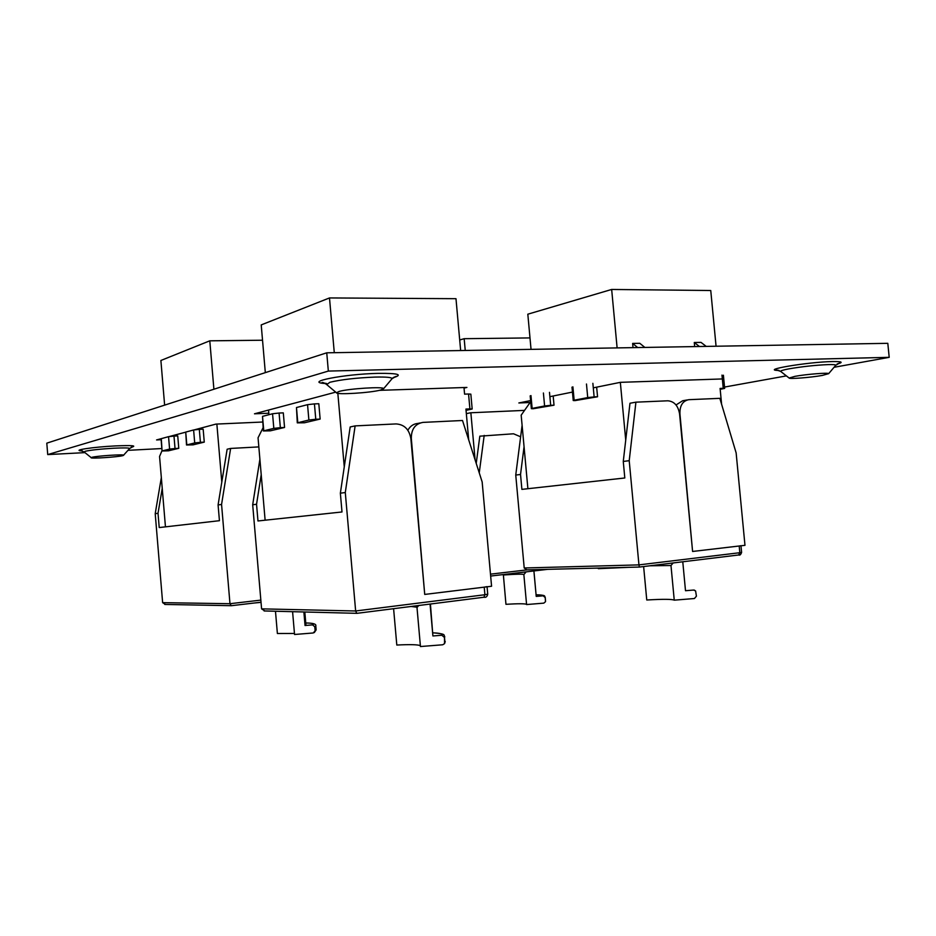 <?xml version="1.0" encoding="UTF-8"?>
<svg xmlns="http://www.w3.org/2000/svg" width="936" height="936" viewBox="0 0 936 936"><rect width="100%" height="100%" fill="white"/><g stroke="black" fill="none" stroke-linecap="round" stroke-linejoin="round"><path stroke-width="1.4" d="M339.125 391.435C348.824 388.604 383.947 386.416 383.549 388.639L380.589 390.055C370.422 392.851 336.433 394.969 336.48 392.769L339.125 391.435M795.05 376.33C806.294 374.236 828.875 372.446 828.582 373.663L822.323 375.43C810.88 377.5 788.978 379.232 789.13 378.027L795.05 376.33M91.845 457.341C96.42 455.949 124.219 454.112 123.704 455.224L122.85 455.633C118.018 457.025 90.792 458.815 91.084 457.727L91.845 457.341M326.746 352.813L328.337 371.077L47.724 454.592L46.8 443.161L326.746 352.813L887.808 343.325L889.2 357.33L834.058 367.286M724.534 387.059L786.392 375.886M168.55 436.667L173.991 436.082L175.032 448.519L169.591 449.093L168.55 436.667L156.581 439.932L161.121 439.709M262.571 422.031L215.912 424.102L194.548 429.8M185.433 432.233L169.428 436.504M524.558 410.377L470.574 412.776L466.339 413.63M328.337 371.077L889.2 357.33M47.724 454.592L84.93 452.626M128.021 450.333L161.858 448.543M530.618 400.573L518.86 402.96L530.104 402.503M721.925 378.963L620.404 382.333L593.284 387.843M572.458 392.079L549.877 396.665M464.045 388.101L466.9 387.434L379.384 390.347M335.72 392.137L254.487 413.806L268.808 413.221M262.536 340.224L209.793 340.821L160.887 360.477L164.631 405.136M161.296 438.61L162.057 450.988L168.468 450.813L178.776 448.309L177.735 435.895L173.991 436.082M162.033 450.637L159.565 456.452L165.45 526.851M221.797 482.169L216.859 424.055M213.899 389.236L209.793 340.821M204.27 442.12L203.171 429.179L199.309 429.355L200.409 442.318L204.27 442.12L193.073 444.846L186.51 444.998L194.711 442.927L193.612 429.975L185.737 432.081L186.814 444.869M175.032 448.519L178.776 448.309M162.326 450.871L169.591 449.093M193.612 429.975L199.309 429.355M186.51 444.998L185.737 432.081M200.409 442.318L194.711 442.927M261.039 602.363L254.604 602.971M292.582 611.688L294.547 634.491L313.279 632.97L315.139 630.735L314.788 626.792L312.577 624.874L305.042 625.494L303.872 611.968M305.042 625.494L305.92 624.792L304.82 611.992M294.466 633.461L277.384 633.508L275.476 611.243M165.415 604.457L162.63 602.655L155.212 513.677L158.02 513.279L162.232 488.393M155.212 513.677L161.331 477.594M231.239 605.709L261.015 602.211L231.239 605.709L229.975 603.708L221.563 504.457L230.63 448.438L258.839 446.905M158.02 513.279L159.214 527.565L219.434 520.697L218.088 504.937L221.563 504.457M218.088 504.937L227.144 449.221L230.63 448.438M529.998 337.919L464.174 338.692L459.705 339.979M475.114 459.927L470.855 412.764M465.239 350.474L464.174 338.692M526.301 571.861L497.203 575.277M526.114 571.884L523.856 574.587L526.582 604.551L543.828 603.135L545.501 601.684L545.208 597.542L543.161 595.822L536.223 596.396L533.894 570.96M536.223 596.396L533.929 570.96M526.558 604.363C525.119 603.58 518.251 603.568 505.955 604.305L503.357 574.692M523.856 574.587L523.879 574.517C522.978 573.943 516.122 574.107 503.299 574.996M476.225 463.39L479.829 436.164L513.525 433.789L520.638 436.796M479.244 472.855L484.193 435.392M716.063 346.226L710.752 290.511L611.664 289.458L527.822 314.192L531.04 349.362M530.969 395.589L532.139 408.4L531.355 408.658L533.157 408.74L554.018 405.194L553.176 395.998M530.712 401.626L521.176 415.163L527.892 488.709M625.728 440.107L620.334 382.344M617.116 347.899L611.664 289.458M572.902 386.849L574.142 400.234L573.241 400.526L575.02 400.608L597.554 396.77L596.653 387.165M721.609 404.317L720.1 388.44L723.235 388.311L721.972 375.114M699.461 346.507L694.278 342.494L701.005 342.389L706.212 346.39M637.697 347.548L632.631 343.418L639.779 343.301L644.869 347.431M632.631 343.418L633.017 347.63M694.664 346.589L694.278 342.494M723.399 375.219L724.663 388.393L720.182 389.329M724.663 388.393L723.235 388.311M549.479 392.336L550.684 405.335L554.018 405.194M550.684 405.335L544.6 405.978L543.406 392.991M532.139 408.4L544.6 405.978M592.874 383.315L594.126 396.899L597.554 396.77M594.126 396.899L587.726 397.589L586.474 384.017M574.142 400.234L587.726 397.589M595.471 568.152L598.291 568.152M628.98 567.31L598.338 568.678L598.279 568.082M692.933 551.421L744.974 545.325L736.141 452.919L719.831 398.338L688.767 399.684C682.707 400.912 679.758 405.604 679.922 413.759L692.593 551.433M676.026 404.96L682.672 400.748L687.258 399.941M673.148 562.957L670.983 565.508L674.248 600.163L694.43 598.525L696.419 596.173L695.6 590.944L693.635 590.054L685.503 590.721L682.777 561.787M674.248 600.163C672.06 599.11 662.887 599.052 646.764 599.999L643.629 566.549M670.983 565.508L649.83 565.789M738.469 555.001L639.487 567.052L526.863 569.86L524.207 567.988L515.748 475.067L520.533 474.458L524.055 446.729M515.748 475.067L522.101 425.307M524.207 567.988L638.949 564.888L629.214 460.688L635.918 402.164L667.813 400.795C674.271 401.357 678.19 405.756 679.595 414.005L692.593 551.468L739.194 546.004L739.838 552.708L741.605 552.392C740.809 554.685 739.838 555.539 738.668 554.978L739.838 552.708L638.949 564.888L639.428 567.052L526.863 569.86M520.533 474.458L521.89 489.376L624.803 477.98L623.271 461.448L629.214 460.688M623.271 461.448L629.975 403.252L635.918 402.164M740.961 545.7L739.194 546.004M460.652 350.544L455.984 298.689L329.495 297.94L261.214 324.909L265.321 372.633M284.556 427.471L283.304 412.87L279.08 413.033L280.344 427.67L284.556 427.471L270.329 430.829L263.332 430.946L273.815 428.372L272.551 413.759L262.525 416.368L263.765 430.771M268.936 414.695L268.538 410.062M263.063 427.764L258.055 437.791L265.122 520.205M344.272 466.853L337.837 393.319M334.281 352.685L329.495 297.94M320.147 419.071L318.813 403.732L314.438 403.896L315.771 419.269L320.147 419.071L304.446 422.779L297.285 422.861L308.88 420.018L307.546 404.668L296.478 407.534L297.788 422.651M468.702 439.908L465.929 409.067L469.907 408.892L468.562 394.009L464.584 394.15L463.987 387.539M468.562 394.009L470.843 394.15L472.177 408.997L466.046 410.377M472.177 408.997L469.907 408.892M272.551 413.759L279.08 413.033M263.332 430.946L262.525 416.368M280.344 427.67L273.815 428.372M307.546 404.668L314.438 403.896M297.285 422.861L296.478 407.534M315.771 419.269L308.88 420.018M425.166 594.372L491.575 586.252L482.157 481.946L462.501 420.498L422.943 422.393C415.151 423.832 411.267 429.191 411.313 438.469L424.722 594.372M407.862 430.256C410.155 426.149 413.431 423.879 417.713 423.458L420.112 422.967M418.708 605.498L417 607.558L420.451 646.542L442.705 644.775L444.553 643.64L444.495 637.498L441.862 635.251L432.9 635.965L430.069 604.059M432.9 635.965L430.42 604.024M420.381 645.664C417.854 644.576 409.991 644.366 396.805 645.044L393.6 608.681M417.28 607.218L411.033 606.47M264.876 610.974L261.589 608.856L252.685 504.773L256.546 504.258L261.214 474.669M252.685 504.773L259.892 459.272M261.589 608.856L355.645 610.986L345.29 492.535L355.13 425.892L396.068 423.926C404.329 424.476 409.266 429.425 410.881 438.75L424.722 594.43L484.216 587.153L484.906 594.734L487.726 594.184C487.165 596.688 485.901 597.706 483.935 597.238L484.906 594.734L355.645 610.986L356.827 613.349L483.935 597.238L356.827 613.349M256.546 504.258L257.973 520.966L342.003 511.969L340.365 493.19L345.29 492.535M340.365 493.19L350.181 426.956L355.13 425.892M487.048 586.626L484.216 587.153M391.693 379.138L392.067 378.682C391.997 377.372 386.346 376.845 375.114 377.079C356.125 377.863 341.043 379.595 329.881 382.274L326.758 384.637M392.956 377.805C403.357 374.657 398.432 373.183 378.167 373.37C343.957 374.049 302.995 382.18 325.272 383.526M835.555 365.52L835.754 365.286C835.813 364.701 833.332 364.478 828.302 364.595C815.291 365.157 802.129 366.584 788.802 368.878C783.186 369.942 780.46 370.773 780.624 371.37L780.858 371.545M837.088 364.057C843.769 362.244 842.166 361.413 832.268 361.553C806.972 362.056 759.002 370.258 779.115 370.469M129.519 448.625L129.636 448.496C129.273 447.829 124.102 447.736 114.133 448.204C100.316 449.023 90.64 450.064 85.071 451.316L84.181 452.006M131.04 447.326C137.522 445.688 132.327 445.22 115.456 445.91C92.956 446.987 70.258 450.485 82.438 450.93M312.577 624.874C314.976 623.727 312.706 623.095 305.768 622.99C313.115 623.037 316.462 624.019 315.795 625.95L314.788 626.792M315.139 630.735L316.134 629.858L315.795 625.95M162.63 602.655L229.975 603.708L260.84 600.116M543.161 595.822C543.348 595.202 540.996 594.863 536.106 594.781C546.601 595.167 544.155 595.998 545.232 597.437L545.208 597.542M545.536 601.111L545.232 597.437M547.63 569.345L490.651 576.049L547.63 569.345M490.487 574.154L527.284 569.848M693.635 590.054L694.606 590.195M639.487 567.052L738.668 554.978M441.862 635.251C443.091 633.953 440.131 633.145 432.982 632.83M444.916 642.143L444.495 637.498M383.561 388.768L392.067 378.682L396.01 376.401L393.178 377.617M336.48 392.769L326.301 384.251C323.669 382.613 322.23 382.075 321.996 382.66L326.676 383.538M828.582 373.733L835.754 365.286L839.381 363.121L837.252 363.952M789.13 378.027L780.624 371.37L776.74 370.048L778.939 370.399M123.622 455.153L129.636 448.496L132.748 446.741L131.169 447.244M91.155 457.599L84.041 451.889L80.625 450.602L82.298 450.871M161.039 438.727L162.057 450.988M314.297 632.584L316.134 629.858M164.771 604.445L231.063 605.686M545.501 601.684L545.559 600.994M572.001 387.165L573.241 400.526M530.185 395.858L531.355 408.658M740.973 545.793L741.605 552.392M444.822 636.878C443.173 635.24 447.548 633.965 432.97 632.806M444.553 643.64L445.232 641.499M487.071 586.802L487.726 594.184M264.116 610.951L356.686 613.326"/></g></svg>
